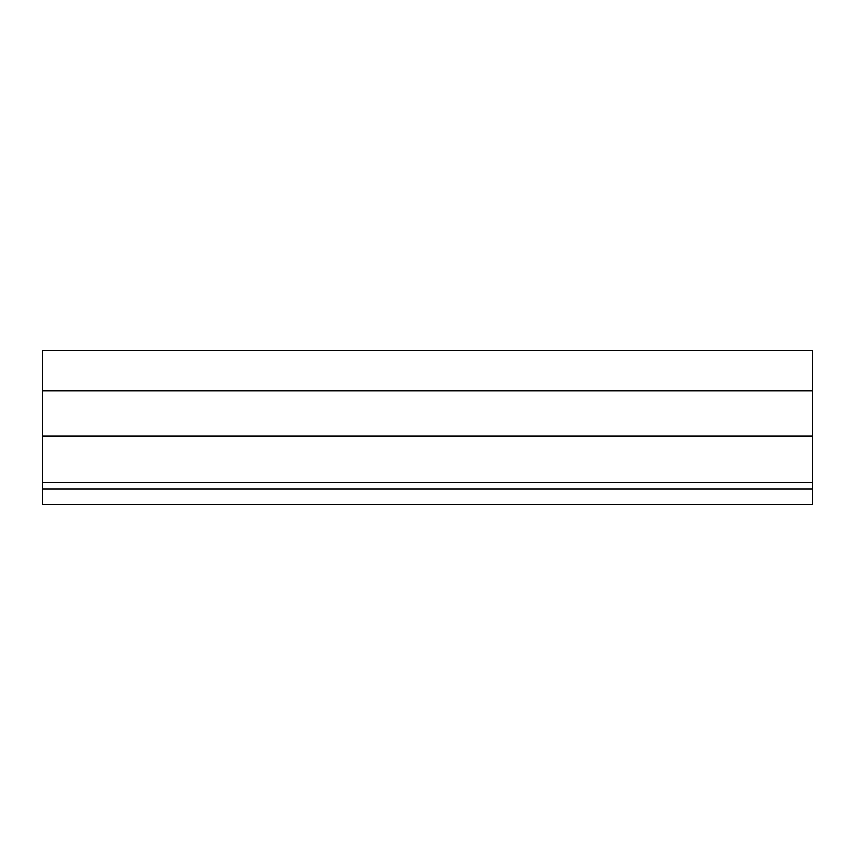 <?xml version="1.0" encoding="UTF-8"?>
<svg xmlns="http://www.w3.org/2000/svg" width="855" height="855" viewBox="0 0 855 855"><rect width="100%" height="100%" fill="white"/><g stroke="black" fill="none" stroke-linecap="round" stroke-linejoin="round"><path stroke-width="1.28" d="M812.25 489.06L812.25 504.45L42.75 504.45L42.75 489.06L812.25 489.06L812.25 482.177L42.75 482.177L42.75 350.55L812.25 350.55L812.25 390.767L42.75 390.767M812.25 482.177L812.25 390.767M42.75 482.177L42.75 489.06M812.25 436.103L42.75 436.103"/></g></svg>
